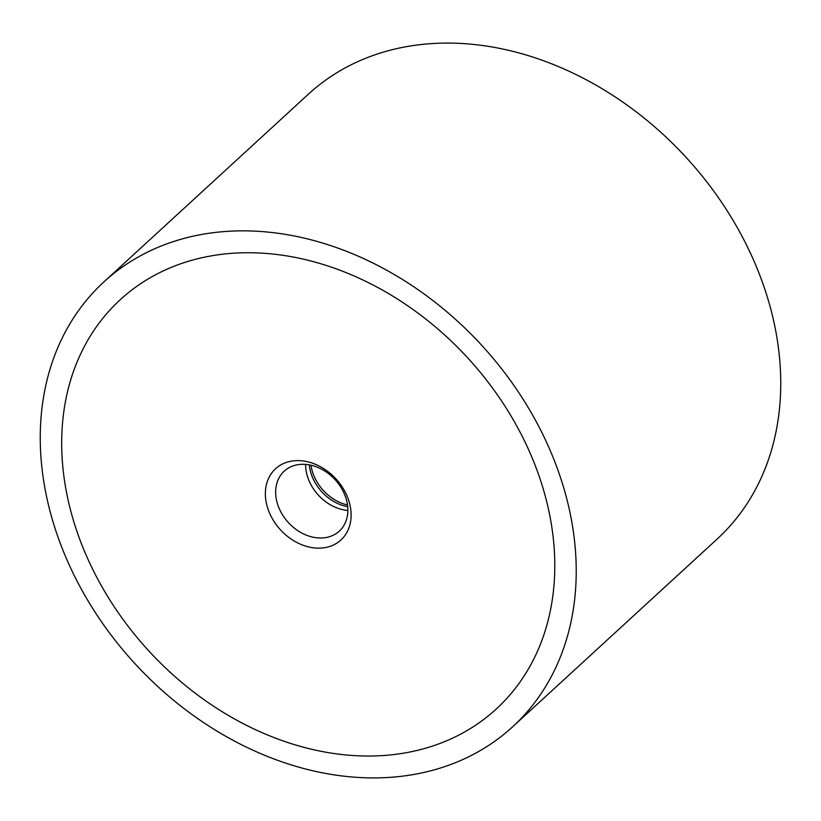 <?xml version="1.0" encoding="UTF-8"?>
<svg xmlns="http://www.w3.org/2000/svg" width="821" height="821" viewBox="0 0 821 821"><rect width="100%" height="100%" fill="white"/><g stroke="black" fill="none" stroke-linecap="round" stroke-linejoin="round"><path stroke-width="1.23" d="M536.421 421.994A302.077 235.401 -132.6 0 0 103.949 281.86A302.077 235.401 -132.6 0 0 80.058 586.769A302.077 235.401 -132.6 0 0 512.53 726.903A302.077 235.401 -132.6 0 0 536.421 421.994M103.949 281.86L308.47 94.097A302.077 235.401 47.4 0 1 740.942 234.231A302.077 235.401 47.4 0 1 717.051 539.14L512.53 726.903M98.304 580.18A277.909 216.57 47.4 0 1 120.297 299.665A277.909 216.57 47.4 0 1 518.174 428.583A277.909 216.57 47.4 0 1 496.182 709.098A277.909 216.57 47.4 0 1 98.304 580.18A277.909 216.57 -132.6 0 0 496.182 709.098A277.909 216.57 -132.6 0 0 518.174 428.583A277.909 216.57 -132.6 0 0 120.297 299.665A277.909 216.57 -132.6 0 0 98.304 580.18M347.509 504.987A40.701 31.721 47.4 0 1 315.982 480.152A40.701 31.721 47.4 0 1 310.985 465.209M347.704 506.711A40.701 31.721 47.4 0 1 314.484 481.527A40.701 31.721 47.4 0 1 309.281 464.86M342.511 490.045A40.701 31.721 47.4 0 1 339.289 531.136A40.701 31.721 47.4 0 1 281.018 512.253A40.701 31.721 47.4 0 1 284.24 471.162A40.701 31.721 47.4 0 1 342.511 490.045M347.868 510.426A40.701 31.721 47.4 0 1 310.964 484.759A40.701 31.721 47.4 0 1 305.607 464.388M344.748 491.204A48.336 37.663 47.4 0 1 330.719 546.129A48.336 37.663 47.4 0 1 271.73 517.569A48.336 37.663 47.4 0 1 285.759 462.634A48.336 37.663 47.4 0 1 344.748 491.204"/></g></svg>
